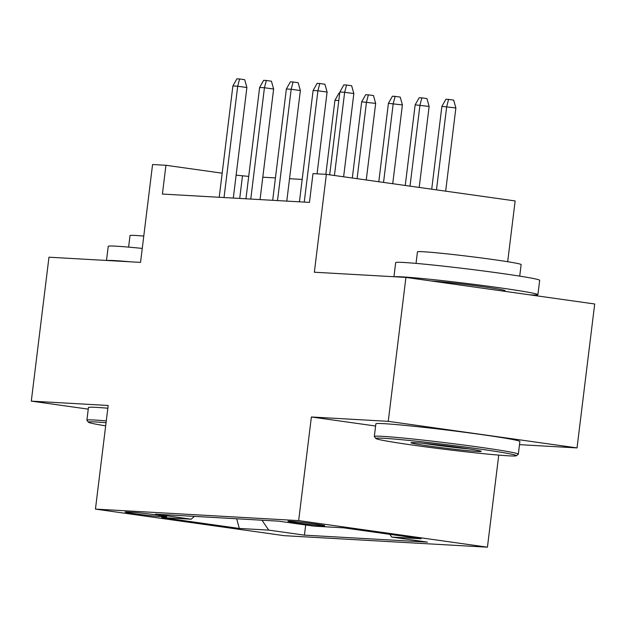<?xml version="1.0" encoding="UTF-8"?>
<svg xmlns="http://www.w3.org/2000/svg" width="626" height="626" viewBox="0 0 626 626"><rect width="100%" height="100%" fill="white"/><g stroke="black" fill="none" stroke-linecap="round" stroke-linejoin="round"><path stroke-width="0.94" d="M290.018 521.192A18.569 0.634 -173 0 0 287.913 521.223A18.569 0.634 -173 0 0 301.904 523.563A18.569 0.634 -173 0 0 322.672 525.785A18.569 0.634 -173 0 0 324.777 525.754A18.569 0.634 -173 0 0 310.793 523.414A18.569 0.634 -173 0 0 290.018 521.192M507.678 261.723L515.135 200.938L326.365 174.364L312.992 173.605L309.455 202.386L162.4 194.06L165.937 165.28L152.564 164.521L140.545 262.388L48.969 257.2L31.3 401.125L88.25 409.138M519.494 444.648L577.031 447.911L594.7 303.986L405.922 277.412L388.253 421.337L311.38 416.979L298.657 520.605L487.435 547.179L498.742 455.11M298.657 520.605L95.449 509.102L284.227 535.676L487.435 547.179M577.031 447.911L388.253 421.337M158.793 516.466L164.677 516.794A17.99 0.61 -173 0 0 166.719 516.763A17.99 0.61 -173 0 0 153.167 514.502A17.99 0.61 -173 0 0 133.048 512.342L127.164 512.013A17.99 0.61 -173 0 0 125.122 512.045A17.99 0.61 -173 0 0 138.675 514.306A17.99 0.61 -173 0 0 158.793 516.466L158.941 515.3M261.989 520.206L268.718 530.112L304.432 535.144L427.425 542.108L391.712 537.077L421.126 538.743L343.572 527.828L314.166 526.161L278.445 521.137L155.451 514.173L191.165 519.197L194.42 516.38M268.718 530.112L239.312 528.446L161.758 517.53L191.165 519.197M326.365 174.364L314.346 272.224L405.922 277.412M95.449 509.102L108.173 405.476L31.3 401.125M248.71 176.399L236.127 175.155M222.175 173.191L165.937 165.28M302.186 179.427L289.533 178.715M275.448 177.917L262.795 177.197M239.719 198.442L242.465 176.047M305.684 524.971L304.432 535.144M391.712 537.077L389.857 534.346M236.675 518.766L239.312 528.446M311.38 416.979L375.608 426.024M233.31 198.074L246.887 87.523L237.7 86.231L224.03 197.55M232.888 85.958L236.918 78.821L239.594 78.97L237.7 86.231L232.888 85.958L219.217 197.276M239.594 78.97L244.696 79.69L246.887 87.523M338.791 100.543L334.933 100.324L325.841 174.333M334.933 100.324L338.963 93.188L339.691 93.227M106.052 422.707A70.801 2.41 -173 0 0 96.435 422.01A70.801 2.41 -173 0 0 88.438 422.229A70.801 2.41 -173 0 0 105.669 425.86M88.438 422.229L86.92 420.289A72.546 2.473 7 0 1 86.889 420.202A72.546 2.473 7 0 1 95.121 420.062A72.546 2.473 7 0 1 106.279 420.891M106.506 260.455L108.235 246.347A72.546 2.473 7 0 1 116.467 246.206A72.546 2.473 7 0 1 142.266 248.412M107.116 260.494A72.546 2.473 7 0 1 114.699 260.596A72.546 2.473 7 0 1 129.942 261.785M128.604 247.113L130.02 235.579A52.232 1.776 7 0 1 135.944 235.478A52.232 1.776 7 0 1 143.784 236.057M86.889 420.202L88.446 407.534A72.546 2.473 7 0 1 96.67 407.401A72.546 2.473 7 0 1 107.836 408.222M383.871 438.286A70.801 2.41 -173 0 0 375.866 438.505A70.801 2.41 -173 0 0 430.336 447.48A70.801 2.41 -173 0 0 508.359 455.806A70.801 2.41 -173 0 0 516.34 455.751A70.801 2.41 -173 0 0 464.21 446.917A70.801 2.41 -173 0 0 383.871 438.286M375.866 438.505L374.356 436.565A72.546 2.473 7 0 1 374.325 436.478A72.546 2.473 7 0 1 382.549 436.338A72.546 2.473 7 0 1 463.678 445.031A72.546 2.473 7 0 1 518.328 454.163A72.546 2.473 7 0 1 518.273 454.241L516.34 455.751M414.991 442.668A35.4 1.205 7 0 1 453.999 446.831A35.4 1.205 7 0 1 481.238 451.315A35.4 1.205 7 0 1 477.239 451.424A35.4 1.205 7 0 1 437.065 447.113A35.4 1.205 7 0 1 411 442.692A35.4 1.205 7 0 1 414.991 442.668M393.934 276.731L395.671 262.623A72.546 2.473 7 0 1 403.895 262.482A72.546 2.473 7 0 1 485.025 271.175A72.546 2.473 7 0 1 539.675 280.299L537.906 294.697A72.546 2.473 7 0 1 529.682 294.83A72.546 2.473 7 0 1 529.643 294.83M394.552 276.77A72.546 2.473 7 0 1 402.127 276.872A72.546 2.473 7 0 1 483.264 285.566A72.546 2.473 7 0 1 537.906 294.697M416.04 263.389L417.456 251.855A52.232 1.776 7 0 1 423.379 251.754A52.232 1.776 7 0 1 481.793 258.014A52.232 1.776 7 0 1 521.137 264.587L519.721 276.121M374.325 436.478L375.874 423.81A72.546 2.473 7 0 1 384.106 423.677A72.546 2.473 7 0 1 465.235 432.363A72.546 2.473 7 0 1 519.885 441.494L518.328 454.163M431.173 280.964A39.461 1.346 7 0 1 431.212 280.972A39.461 1.346 7 0 1 475.345 285.699A39.461 1.346 7 0 1 505.072 290.66L504.986 291.356M423.16 443.31A33.663 1.15 -173 0 0 469.289 448.975M260.048 199.592L273.625 89.033L264.438 87.742L250.768 199.068M259.626 87.468L263.656 80.331L266.332 80.488L264.438 87.742L259.626 87.468L245.955 198.794M266.332 80.488L271.434 81.208L273.625 89.033M286.786 201.102L300.363 90.551L291.176 89.26L277.506 200.578M286.364 88.986L290.394 81.849L293.07 81.998L291.176 89.26L286.364 88.986L272.693 200.304M293.07 81.998L298.172 82.718L300.363 90.551M317.061 173.832L327.101 92.061L317.914 90.77L304.244 202.096M313.102 90.496L317.132 83.36L319.808 83.516L317.914 90.77L313.102 90.496L299.431 201.822M319.808 83.516L324.91 84.236L327.101 92.061M343.619 176.79L353.839 93.579L344.652 92.288L334.433 175.499M339.84 92.014L343.87 84.878L346.546 85.026L344.652 92.288L339.84 92.014L329.675 174.826M346.546 85.026L351.648 85.746L353.839 93.579M361.671 101.835L365.701 94.698L368.37 94.847L373.472 95.567L375.663 103.4L361.671 101.835L352.313 178.011M368.37 94.847L366.484 102.108L357.078 178.684M375.663 103.4L366.265 179.975M388.41 103.353L392.439 96.216L395.108 96.365L400.21 97.085L402.401 104.918L388.41 103.353L378.785 181.743M395.108 96.365L393.222 103.619L383.542 182.409M402.401 104.918L392.729 183.7M415.148 104.863L419.177 97.726L421.846 97.875L426.948 98.595L429.139 106.428L415.148 104.863L405.249 185.468M421.846 97.875L419.96 105.137L410.014 186.133M429.139 106.428L419.193 187.432M441.886 106.381L445.915 99.244L448.584 99.393L453.686 100.113L455.877 107.946L441.886 106.381L431.713 189.193M448.584 99.393L446.698 106.647L436.478 189.858M455.877 107.946L445.665 191.157M164.748 516.239L164.677 516.794"/></g></svg>
